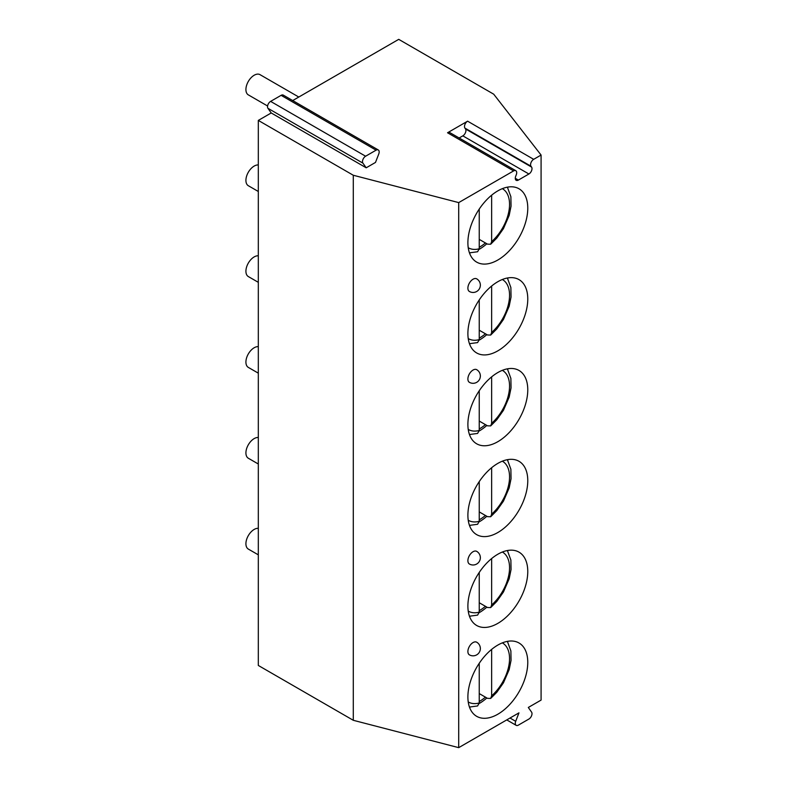 <?xml version="1.0" encoding="UTF-8"?>
<svg xmlns="http://www.w3.org/2000/svg" width="787" height="787" viewBox="0 0 787 787"><rect width="100%" height="100%" fill="white"/><g stroke="black" fill="none" stroke-linecap="round" stroke-linejoin="round"><path stroke-width="1.18" d="M459.136 137.981L462.835 135.856A4.378 2.528 120 0 0 465.51 128.94L464.92 128.094A4.378 2.528 -60 0 1 467.596 121.178L447.537 132.767A4.378 2.528 -60 0 1 449.721 132.55L515.8 170.69A4.378 2.528 120 0 0 513.606 170.907L458.713 202.603L458.713 747.65L518.967 712.855L515.692 721.305A4.378 2.528 -60 0 0 516.183 725.339L506.769 719.908M366.201 167.798L362.915 163.135A4.378 2.528 -60 0 1 365.601 156.22L376.088 150.169A4.378 2.528 -60 0 1 378.272 149.953A4.378 2.528 -60 0 1 378.763 153.986L375.488 162.437L366.201 167.798L271.22 112.964L258.313 120.411L353.294 175.255L458.713 202.603M467.596 121.178L533.675 159.328L541.082 155.049L493.705 94.184L398.724 39.35L292.715 100.549M533.675 159.328A4.378 2.528 120 0 0 530.989 166.234L464.92 128.094M515.8 170.69A4.378 2.528 120 0 1 516.292 174.724L515.692 176.268A4.378 2.528 120 0 0 516.183 180.302A4.378 2.528 120 0 0 518.377 180.075L528.903 173.996A4.378 2.528 120 0 0 531.589 167.09L530.989 166.234M541.082 155.049L541.082 700.096L528.313 707.464L531.589 712.137A4.378 2.528 -60 0 1 528.903 719.043L518.377 725.122A4.378 2.528 -60 0 1 516.183 725.339M527.772 662.359A42.341 24.446 -60 0 1 509.287 704.975A42.341 24.446 -60 0 1 476.656 716.318A42.341 24.446 -60 0 1 467.891 696.928A42.341 24.446 -60 0 1 486.376 654.322A42.341 24.446 -60 0 1 518.997 642.979A42.341 24.446 -60 0 1 527.772 662.359M527.772 571.519A42.341 24.446 -60 0 1 509.287 614.126A42.341 24.446 -60 0 1 476.656 625.468A42.341 24.446 -60 0 1 467.891 606.088A42.341 24.446 -60 0 1 486.376 563.482A42.341 24.446 -60 0 1 518.997 552.14A42.341 24.446 -60 0 1 527.772 571.519M527.772 480.68A42.341 24.446 -60 0 1 509.287 523.286A42.341 24.446 -60 0 1 476.656 534.629A42.341 24.446 -60 0 1 467.891 515.249A42.341 24.446 -60 0 1 486.376 472.643A42.341 24.446 -60 0 1 518.997 461.29A42.341 24.446 -60 0 1 527.772 480.68M527.772 389.84A42.341 24.446 -60 0 1 509.287 432.447A42.341 24.446 -60 0 1 476.656 443.789A42.341 24.446 -60 0 1 467.891 424.409A42.341 24.446 -60 0 1 486.376 381.793A42.341 24.446 -60 0 1 518.997 370.451A42.341 24.446 -60 0 1 527.772 389.84M527.772 298.991A42.341 24.446 -60 0 1 509.287 341.607A42.341 24.446 -60 0 1 476.656 352.95A42.341 24.446 -60 0 1 467.891 333.57A42.341 24.446 -60 0 1 486.376 290.954A42.341 24.446 -60 0 1 518.997 279.611A42.341 24.446 -60 0 1 527.772 298.991M527.772 208.152A42.341 24.446 -60 0 1 509.287 250.768A42.341 24.446 -60 0 1 476.656 262.11A42.341 24.446 -60 0 1 467.891 242.73A42.341 24.446 -60 0 1 486.376 200.114A42.341 24.446 -60 0 1 518.997 188.772A42.341 24.446 -60 0 1 527.772 208.152M469.406 654.853A7.299 4.21 -60 0 1 467.891 651.508A7.299 4.21 -60 0 1 471.079 644.159A7.299 4.21 -60 0 1 476.706 642.212A7.299 7.299 0 0 1 480.355 648.527A7.299 7.299 0 0 1 469.406 654.853M469.406 564.013A7.299 4.21 -60 0 1 467.891 560.669A7.299 4.21 -60 0 1 471.079 553.32A7.299 4.21 -60 0 1 476.706 551.362A7.299 7.299 0 0 1 480.355 557.688A7.299 7.299 0 0 1 469.406 564.013M469.406 382.334A7.299 4.21 -60 0 1 467.891 378.99A7.299 4.21 -60 0 1 471.079 371.641A7.299 4.21 -60 0 1 476.706 369.683A7.299 7.299 0 0 1 480.355 376.009A7.299 7.299 0 0 1 469.406 382.334M469.406 291.485A7.299 4.21 -60 0 1 467.891 288.15A7.299 4.21 -60 0 1 471.079 280.802A7.299 4.21 -60 0 1 476.706 278.844A7.299 7.299 0 0 1 480.355 285.169A7.299 7.299 0 0 1 469.406 291.485M271.22 112.964L267.934 108.301A4.378 2.528 -60 0 1 270.62 101.385L281.107 95.335A4.378 2.528 -60 0 1 283.29 95.119L378.272 149.953M258.313 120.411L258.313 665.458L353.294 720.292L458.713 747.65M353.294 175.255L353.294 720.292M258.313 528.333A11.677 6.749 120 0 0 245.918 543.738A11.677 6.749 -60 0 0 248.338 549.09L258.313 554.845M258.313 437.493A11.677 6.749 120 0 0 245.918 452.899A11.677 6.749 -60 0 0 248.338 458.25L258.313 464.005M258.313 346.654A11.677 6.749 120 0 0 245.918 362.059A11.677 6.749 -60 0 0 248.338 367.411L258.313 373.166M258.313 255.805A11.677 6.749 120 0 0 245.918 271.22A11.677 6.749 -60 0 0 248.338 276.571L258.313 282.326M258.313 164.965A11.677 6.749 120 0 0 245.918 180.38A11.677 6.749 -60 0 0 248.338 185.722L258.313 191.487M298.794 97.037L260.025 74.657A11.677 6.749 120 0 0 251.023 77.785A11.677 6.749 120 0 0 245.918 89.541A11.677 6.749 -60 0 0 248.338 94.883L267.59 105.999M486.848 697.971A42.341 24.446 -60 0 1 479.224 703.499M470.282 707.08A42.341 24.446 -60 0 1 469.514 707.228M507.812 642.064A42.341 24.446 120 0 0 507.566 641.336M479.244 701.532A39.94 23.059 120 0 0 485.441 697.154L479.244 693.583M491.639 649.393L491.639 695.826L490.685 698.413L487.507 698.354L485.441 697.154M469.455 707.051L477.591 705.959L479.244 702.978L479.244 663.264M486.848 607.131A42.341 24.446 -60 0 1 479.224 612.66M470.282 616.241A42.341 24.446 -60 0 1 469.514 616.388M507.812 551.225A42.341 24.446 120 0 0 507.566 550.487M479.244 610.692A39.94 23.059 120 0 0 485.441 606.315L479.244 602.744M491.639 558.554L491.639 604.987L490.685 607.574L487.507 607.515L485.441 606.315M469.455 616.211L477.591 615.119L479.244 612.138L479.244 572.424M486.848 516.292A42.341 24.446 -60 0 1 479.224 521.82M470.282 525.401A42.341 24.446 -60 0 1 469.514 525.549M507.812 460.385A42.341 24.446 120 0 0 507.566 459.647M479.244 519.843A39.94 23.059 120 0 0 485.441 515.475L479.244 511.904M491.639 467.714L491.639 514.147L490.685 516.734L487.507 516.666L485.441 515.475M469.455 525.372L477.591 524.28L479.244 521.299L479.244 481.585M486.848 425.442A42.341 24.446 -60 0 1 479.224 430.981M470.282 434.552A42.341 24.446 -60 0 1 469.514 434.709M507.812 369.546A42.341 24.446 120 0 0 507.566 368.808M479.244 429.004A39.94 23.059 120 0 0 485.441 424.636L479.244 421.065M491.639 376.875L491.639 423.308L490.685 425.895L487.507 425.826L485.441 424.636M469.455 434.532L477.591 433.43L479.244 430.459L479.244 390.745M486.848 334.603A42.341 24.446 -60 0 1 479.224 340.141M470.282 343.712A42.341 24.446 -60 0 1 469.514 343.87M507.812 278.706A42.341 24.446 120 0 0 507.566 277.968M479.244 338.164A39.94 23.059 120 0 0 485.441 333.796L479.244 330.215M491.639 286.035L491.639 332.458L490.685 335.055L487.507 334.987L485.441 333.796M469.455 343.693L477.591 342.591L479.244 339.62L479.244 299.906M486.848 243.763A42.341 24.446 -60 0 1 479.224 249.302M470.282 252.873A42.341 24.446 -60 0 1 469.514 253.02M507.812 187.867A42.341 24.446 120 0 0 507.566 187.129M479.244 247.325A39.94 23.059 120 0 0 485.441 242.957L479.244 239.376M491.639 195.196L491.639 241.619L490.685 244.216L487.507 244.147L485.441 242.957M469.455 252.843L477.591 251.751L479.244 248.771L479.244 209.067M447.537 132.767L513.606 170.907M518.377 180.075L515.278 178.295M528.903 173.996L462.835 135.856M531.589 167.09L465.51 128.94M510.015 718.029L515.692 721.305M267.934 108.301L362.915 163.135M270.62 101.385L365.601 156.22M281.107 95.335L376.088 150.169M468.235 701.935A34.107 19.685 120 0 0 479.244 702.978M491.639 695.826A34.107 19.685 120 0 0 508.756 666.136A34.107 19.685 120 0 0 502.332 642.871M468.235 611.096A34.107 19.685 120 0 0 479.244 612.138M491.639 604.987A34.107 19.685 120 0 0 508.756 575.297A34.107 19.685 120 0 0 502.332 552.021M468.235 520.246A34.107 19.685 120 0 0 479.244 521.299M491.639 514.147A34.107 19.685 120 0 0 508.756 484.458A34.107 19.685 120 0 0 502.332 461.182M468.235 429.407A34.107 19.685 120 0 0 479.244 430.459M491.639 423.308A34.107 19.685 120 0 0 508.756 393.618A34.107 19.685 120 0 0 502.332 370.343M468.235 338.567A34.107 19.685 120 0 0 479.244 339.62M491.639 332.458A34.107 19.685 120 0 0 508.756 302.779A34.107 19.685 120 0 0 502.332 279.503M468.235 247.728A34.107 19.685 120 0 0 479.244 248.771M491.639 241.619A34.107 19.685 120 0 0 508.756 211.929A34.107 19.685 120 0 0 502.332 188.664M490.685 698.413L496.823 692.245L503.454 682.811L509.169 669.619L511.048 660.352L510.871 650.898L507.379 641.366M490.685 607.574L496.823 601.406L503.454 591.972L509.169 578.779L511.048 569.513L510.871 560.059L507.379 550.526M490.685 516.734L496.823 510.566L503.454 501.132L509.169 487.94L511.048 478.673L510.871 469.219L507.379 459.687M490.685 425.895L496.823 419.727L503.454 410.293L509.169 397.101L511.048 387.834L510.871 378.38L507.379 368.847M490.685 335.055L496.823 328.877L503.454 319.443L509.169 306.261L511.048 296.994L510.871 287.54L507.379 277.998M490.685 244.216L496.823 238.038L503.454 228.604L509.169 215.422L511.048 206.145L510.871 196.701L507.379 187.158"/></g></svg>
